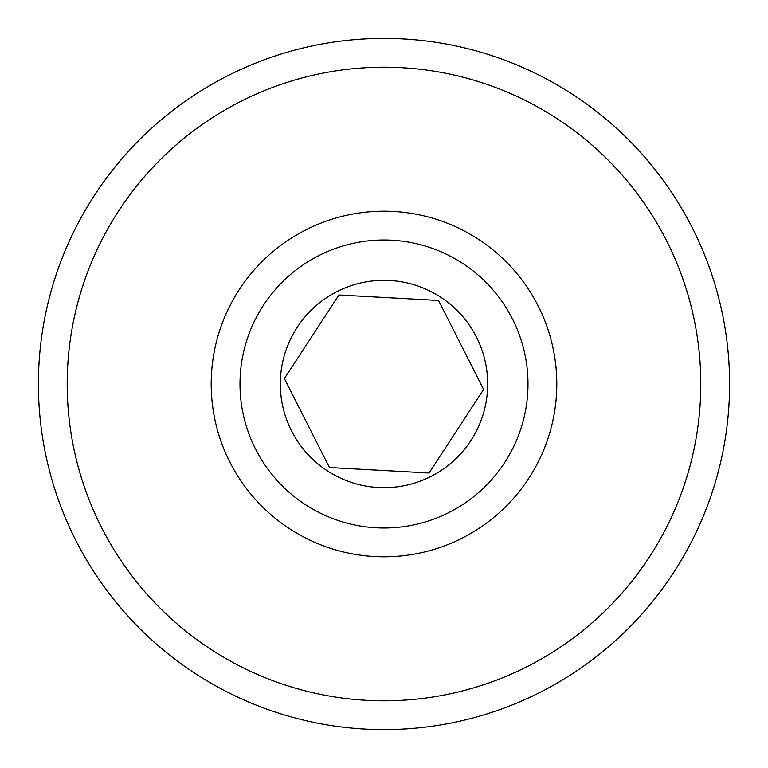 <?xml version="1.0" encoding="UTF-8"?>
<svg xmlns="http://www.w3.org/2000/svg" width="768" height="768" viewBox="0 0 768 768"><rect width="100%" height="100%" fill="white"/><g stroke="black" fill="none" stroke-linecap="round" stroke-linejoin="round"><path stroke-width="0.58" stroke-dasharray="3.84 2.88" d="M729.6 384A345.6 345.6 0 0 0 384 38.4A345.6 345.6 0 0 0 38.4 384A345.6 345.6 0 0 0 384 729.6A345.6 345.6 0 0 0 729.6 384M67.2 384A316.8 316.8 0 0 1 384 67.2A316.8 316.8 0 0 1 700.8 384A316.8 316.8 0 0 1 384 700.8A316.8 316.8 0 0 1 67.2 384M211.2 384A172.8 172.8 0 0 1 384 211.2A172.8 172.8 0 0 1 556.8 384A172.8 172.8 0 0 1 384 556.8A172.8 172.8 0 0 1 211.2 384A172.8 172.8 0 0 0 384 556.8A172.8 172.8 0 0 0 556.8 384A172.8 172.8 0 0 0 384 211.2A172.8 172.8 0 0 0 211.2 384M393.466 211.459A172.8 172.8 0 0 0 211.459 374.534A172.8 172.8 0 0 0 374.534 556.541A172.8 172.8 0 0 0 556.541 393.466A172.8 172.8 0 0 0 393.466 211.459A172.8 172.8 0 0 0 211.459 374.534A172.8 172.8 0 0 0 374.534 556.541A172.8 172.8 0 0 1 211.459 374.534A172.8 172.8 0 0 1 393.466 211.459A172.8 172.8 0 0 1 556.541 393.466A172.8 172.8 0 0 1 374.534 556.541A172.8 172.8 0 0 0 556.541 393.466A172.8 172.8 0 0 0 393.466 211.459M338.928 294.998L438.538 300.461L483.619 389.462L429.072 473.002L329.462 467.539L284.381 378.538L338.928 294.998L438.538 300.461L483.619 389.462L429.072 473.002L329.462 467.539L284.381 378.538L336.336 298.963M429.072 473.002L431.664 469.037M389.674 280.474A103.68 103.68 0 0 1 487.526 389.674A103.68 103.68 0 0 1 378.326 487.526A103.68 103.68 0 0 1 280.474 378.326A103.68 103.68 0 0 1 389.674 280.474M376.109 527.779A144 144 0 0 1 240.221 376.109A144 144 0 0 1 391.891 240.221A144 144 0 0 1 527.779 391.891A144 144 0 0 1 376.109 527.779"/><path stroke-width="1.15" d="M700.8 384A316.8 316.8 0 0 0 384 67.2A316.8 316.8 0 0 0 67.2 384A316.8 316.8 0 0 0 384 700.8A316.8 316.8 0 0 0 700.8 384M38.4 384A345.6 345.6 0 0 1 384 38.4A345.6 345.6 0 0 1 729.6 384A345.6 345.6 0 0 1 384 729.6A345.6 345.6 0 0 1 38.4 384M429.072 473.002L483.619 389.462L438.538 300.461L338.928 294.998L284.381 378.538L329.462 467.539L429.072 473.002L329.462 467.539L284.381 378.538L336.336 298.963M378.326 487.526A103.68 103.68 0 0 0 487.526 389.674A103.68 103.68 0 0 0 389.674 280.474A103.68 103.68 0 0 0 280.474 378.326A103.68 103.68 0 0 0 378.326 487.526M391.891 240.221A144 144 0 0 0 240.221 376.109A144 144 0 0 0 376.109 527.779A144 144 0 0 0 527.779 391.891A144 144 0 0 0 391.891 240.221M374.534 556.541A172.8 172.8 0 0 1 211.459 374.534A172.8 172.8 0 0 1 393.466 211.459A172.8 172.8 0 0 1 556.541 393.466A172.8 172.8 0 0 1 374.534 556.541M431.664 469.037L483.619 389.462L438.538 300.461L338.928 294.998"/></g></svg>
